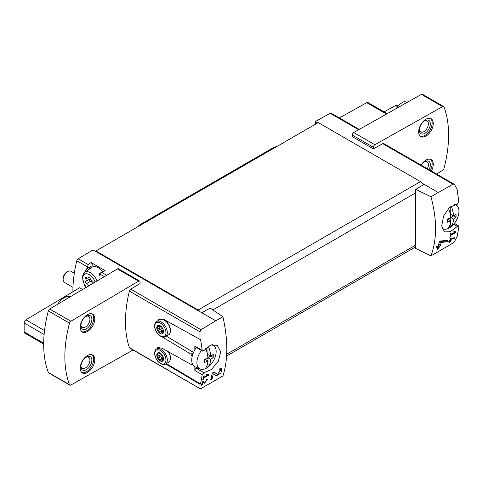 <?xml version="1.0" encoding="UTF-8"?>
<svg xmlns="http://www.w3.org/2000/svg" width="483" height="483" viewBox="0 0 483 483"><rect width="100%" height="100%" fill="white"/><g stroke="black" fill="none" stroke-linecap="round" stroke-linejoin="round"><path stroke-width="0.72" d="M207.901 374.971L203.935 377.259A111.531 64.396 -120 0 0 204.182 375.762L203.47 376.172A111.531 64.396 60 0 1 202.8 379.892L203.512 379.481A111.531 64.396 -120 0 0 203.802 378.008L208.783 375.128A111.531 64.396 -120 0 0 208.916 374.385L206.99 374.029L206.579 374.73L207.901 374.971L206.809 374.337M222.935 316.818L215.72 320.79L201.779 312.743L210.177 308.063L222.935 316.818C228.109 340.098 228.109 359.817 222.935 375.973L200.982 388.549L199.956 388.368L199.956 384.226L200.445 383.949A111.531 64.396 -120 0 0 202.172 374.675L203.917 372.701L196.472 368.402A1.552 0.894 120 0 0 194.842 370.449L194.842 366.663M200.125 388.712L129.366 347.615A2.065 1.195 120 0 0 129.722 348.074L200.119 388.724M215.72 320.79L200.982 329.702L130.73 289.142A2.065 1.195 120 0 0 129.366 291.092A111.531 64.396 120 0 0 129.366 347.615M203.917 372.701L211.373 369.537L218.292 361.302L220.737 351.715L217.181 345.273L210.588 345.079L203.917 350.58L202.594 351.105L202.172 350.338A111.531 64.396 -120 0 0 200.445 339.078L199.956 339.362L199.956 331.845L200.982 329.702M220.834 369.936L217.441 374.307L214.096 372.049L212.218 373.13A111.531 64.396 60 0 1 210.642 379.861L212.013 379.07A111.531 64.396 -120 0 0 213.293 373.854L216.215 375.834L220.924 373.087L222.005 368.384L219.862 368.716A111.531 64.396 60 0 1 219.584 370.141L220.834 369.936L219.753 369.308M206.79 380.236L204.991 382.488L203.331 381.353L202.353 381.92A111.531 64.396 60 0 1 201.447 385.368L202.16 384.957A111.531 64.396 -120 0 0 202.878 382.276L204.351 383.279L207.418 379.433L206.326 379.62A111.531 64.396 60 0 1 206.156 380.344L206.79 380.236L206.259 379.922M454.406 238.548A111.531 64.396 -120 0 0 454.618 237.763L450.367 238.511A111.531 64.396 60 0 1 449.872 240.498L448.924 241.047A111.531 64.396 60 0 1 448.731 241.76L449.685 241.21A111.531 64.396 60 0 1 449.329 242.46L450.041 242.049A111.531 64.396 -120 0 0 450.397 240.8L451.11 240.389A111.531 64.396 -120 0 0 451.297 239.677L450.585 240.087A111.531 64.396 -120 0 0 450.868 238.988L454.406 238.548L453.567 237.896M430.945 196.726L452.994 184.204L454.141 184.21L454.69 184.778L457.618 190.604L457.129 190.888A111.531 64.396 60 0 1 458.85 202.148L457.347 204.261L449.613 207.255L443.599 216.004L441.691 225.923L444.493 231.918L450.337 231.701L457.347 226.388L458.627 225.833L458.85 226.485A111.531 64.396 60 0 1 457.129 235.752L457.618 235.469L454.69 241.301L452.994 243.052L430.945 255.881C437.109 239.151 437.109 219.433 430.945 196.726L415.742 189.384L415.742 248.491L430.945 255.881M454.908 232.365L450.941 234.653A111.531 64.396 -120 0 0 451.188 233.15L450.476 233.561A111.531 64.396 60 0 1 449.806 237.286L450.518 236.875A111.531 64.396 -120 0 0 450.802 235.396L455.789 232.522A111.531 64.396 -120 0 0 455.922 231.774L453.996 231.423L453.579 232.124L454.908 232.365L453.815 231.731M447.18 241.796A111.531 64.396 -120 0 0 447.554 240.268L440.218 241.047L439.234 241.621A111.531 64.396 60 0 1 438.431 245.527L436.602 246.584A111.531 64.396 60 0 1 436.264 247.966L438.093 246.916A111.531 64.396 60 0 1 437.429 249.325L438.799 248.534A111.531 64.396 -120 0 0 439.458 246.125L440.828 245.334A111.531 64.396 -120 0 0 441.166 243.945L439.796 244.736A111.531 64.396 -120 0 0 440.267 242.587L447.18 241.796L446.05 241.138L446.05 240.437M160.791 360.547A0.918 0.531 60 0 1 160.616 360.807A0.918 0.531 60 0 1 159.982 360.632A0.918 0.531 60 0 1 159.529 359.817A1.606 0.93 -120 0 0 158.098 358.042A0.918 0.531 -120 0 1 157.349 357.275A0.918 0.531 -120 0 1 157.452 356.418A0.918 0.531 -120 0 0 157.452 356.418A1.606 0.93 -120 0 0 157.488 356.4A1.606 0.93 -120 0 0 157.464 354.504A0.918 0.531 -120 0 1 157.452 353.423A0.918 0.531 -120 0 1 158.098 353.604A1.606 0.93 -120 0 0 159.227 353.93A1.606 0.93 -120 0 0 159.529 353.478A0.918 0.531 -120 0 1 159.698 353.224A0.918 0.531 -120 0 1 160.332 353.399A0.918 0.531 -120 0 1 160.791 354.208A1.606 0.93 -120 0 0 162.222 355.989A0.918 0.531 -120 0 1 162.964 356.75A0.918 0.531 -120 0 1 162.868 357.607A0.918 0.531 -120 0 0 162.868 357.607A1.606 0.93 -120 0 0 162.825 357.625A1.606 0.93 -120 0 0 162.849 359.521A0.918 0.531 -120 0 1 162.868 360.608A0.918 0.531 -120 0 1 162.222 360.421A1.606 0.93 -120 0 0 161.093 360.101A1.606 0.93 -120 0 0 160.791 360.547M160.157 360.916A4.776 2.759 -120 0 0 163.085 356.75A4.776 2.759 -120 0 0 157.235 353.375A4.776 2.759 -120 0 0 160.157 360.916M160.791 333.143A0.918 0.531 60 0 1 160.616 333.403A0.918 0.531 60 0 1 159.982 333.228A0.918 0.531 60 0 1 159.529 332.413A1.606 0.93 -120 0 0 158.098 330.638A0.918 0.531 -120 0 1 157.349 329.871A0.918 0.531 -120 0 1 157.452 329.014A0.918 0.531 -120 0 0 157.452 329.014A1.606 0.93 -120 0 0 157.488 328.995A1.606 0.93 -120 0 0 157.464 327.1A0.918 0.531 -120 0 1 157.452 326.019A0.918 0.531 -120 0 1 158.098 326.2A1.606 0.93 -120 0 0 159.227 326.526A1.606 0.93 -120 0 0 159.529 326.073A0.918 0.531 -120 0 1 159.698 325.82A0.918 0.531 -120 0 1 160.332 325.995A0.918 0.531 -120 0 1 160.791 326.804A1.606 0.93 -120 0 0 162.222 328.585A0.918 0.531 -120 0 1 162.964 329.346A0.918 0.531 -120 0 1 162.868 330.203A0.918 0.531 -120 0 1 162.849 330.209A1.606 0.93 -120 0 0 162.825 330.221A1.606 0.93 -120 0 0 162.849 332.117A0.918 0.531 -120 0 1 162.868 333.204A0.918 0.531 -120 0 1 162.222 333.016A1.606 0.93 -120 0 0 161.093 332.696A1.606 0.93 -120 0 0 160.791 333.143M160.157 333.512A4.776 2.759 -120 0 0 163.085 329.346A4.776 2.759 -120 0 0 157.235 325.971A4.776 2.759 -120 0 0 160.157 333.512M199.956 339.362L164.075 319.547L158.702 319.335M165.705 363.94L199.956 384.226M191.95 362.304A111.531 64.396 120 0 0 191.993 363.765L191.697 364.436L190.972 364.375L161.956 348.177L157.204 347.603M162.276 336.989L190.972 354.166L191.993 356.086A111.531 64.396 120 0 0 191.95 357.595M202.172 350.338L194.842 346.112A1.552 0.894 120 0 0 195.162 346.818L202.588 351.105M194.842 346.112L194.842 349.897M196.472 368.402A15.492 8.942 120 0 0 198.416 368.251M88.504 286.033A1.226 0.706 60 0 1 88.48 285.918A2.143 1.238 -120 0 0 86.572 283.545A1.226 0.706 -120 0 1 85.582 282.531A1.226 0.706 -120 0 1 85.714 281.39A1.226 0.706 -120 0 1 85.733 281.378A2.143 1.238 -120 0 0 85.763 281.36A2.143 1.238 -120 0 0 85.733 278.836A1.226 0.706 -120 0 1 85.714 277.393A1.226 0.706 -120 0 1 86.572 277.634A2.143 1.238 -120 0 0 88.081 278.063A2.143 1.238 -120 0 0 88.48 277.465A1.226 0.706 -120 0 1 88.715 277.121A1.226 0.706 -120 0 1 89.56 277.357A1.226 0.706 -120 0 1 90.164 278.437A2.143 1.238 -120 0 0 92.072 280.81A1.226 0.706 -120 0 1 93.062 281.831A1.226 0.706 -120 0 1 92.935 282.972A1.226 0.706 -120 0 1 92.917 282.984A2.143 1.238 -120 0 0 92.887 282.996A2.143 1.238 -120 0 0 92.464 283.69M95.139 282.108A9.237 5.331 -120 0 0 87.556 273.897A9.237 5.331 -120 0 0 82.81 278.987A9.237 5.331 -120 0 0 86.427 287.264M85.37 287.886L82.146 276.982L87.695 267.027L88.111 264.533L78.149 258.785A2.065 1.195 120 0 0 76.785 260.735A111.531 64.396 120 0 0 72.897 291.78M86.837 268.717L91.818 265.837A2.065 1.195 -120 0 0 92.175 264.346A2.065 1.195 -120 0 0 91.033 262.535L88.111 264.533M82.726 289.45L79.713 287.705L25.943 319.831A2.584 1.491 120 0 0 24.15 322.976L24.15 331.912A2.584 1.491 120 0 0 24.687 333.095L43.687 344.065M106.701 275.268L101.78 272.43L99.474 273.831L99.426 275.986M130.73 289.142L140.076 283.551L140.076 281.987A2.065 1.195 120 0 0 139.647 281.046L118.474 268.82A2.065 1.195 120 0 0 117.423 268.928L49.689 308.993A2.065 1.195 120 0 0 48.33 310.889A111.531 64.396 120 0 0 48.33 372.478A2.065 1.195 120 0 0 48.668 372.9L69.848 385.126A2.065 1.195 120 0 0 70.862 385.036L133.06 350.006M436.505 174.019L442.603 170.414A2.065 1.195 120 0 0 443.955 168.513A111.531 64.396 120 0 0 443.955 106.93A2.065 1.195 120 0 0 443.617 106.502L422.438 94.276A2.065 1.195 120 0 0 421.424 94.372L353.689 132.523A2.065 1.195 120 0 0 352.21 135.059L352.21 136.629L373.389 148.855L382.735 143.644A2.065 1.195 120 0 1 383.744 143.554L454.147 184.204M101.78 272.43L105.143 270.679L91.033 262.535M201.779 312.743L92.978 249.928L78.149 258.785M359.225 129.402L331.169 113.203A2.065 1.195 120 0 0 330.161 113.288L315.333 121.547L315.333 124.288M317.705 122.917L315.333 121.547M438.075 192.415L422.414 183.371A5.162 2.983 -120 0 0 420.488 181.626L318.255 122.604L95.894 250.979L95.894 251.613M424.14 184.367L415.742 189.384M158.647 347.211A9.811 5.663 -120 0 0 158.243 347.983M166.351 363.572L200.445 383.949M159.33 319.028A9.811 5.663 -120 0 0 158.243 320.579M166.351 336.168L193.538 352.415M423.337 184.85A5.162 2.983 -120 0 0 422.414 183.371M200.053 311.746A5.162 2.983 -120 0 0 198.133 310.008L95.894 250.979M443.617 106.502A2.065 1.195 120 0 0 442.603 106.598L374.868 144.749A2.065 1.195 120 0 0 373.389 147.285L373.389 148.855M425.964 136.091A10.33 5.965 -60 0 1 420.802 136.604A10.33 5.965 -60 0 1 420.802 124.68A10.33 5.965 -60 0 1 431.132 118.721A10.33 5.965 -60 0 1 432.714 126.993A10.33 5.965 -60 0 1 425.964 136.091M421.079 165.114A10.33 5.965 -60 0 1 431.132 159.613A10.33 5.965 -60 0 1 431.391 171.067M139.647 281.046A2.065 1.195 120 0 0 138.597 281.154L70.862 321.219A2.065 1.195 120 0 0 69.504 323.115A111.531 64.396 120 0 0 69.504 384.703A2.065 1.195 120 0 0 69.848 385.126M87.501 331.507A10.33 5.965 -60 0 1 82.333 332.02A10.33 5.965 -60 0 1 82.333 320.096A10.33 5.965 -60 0 1 92.664 314.131A10.33 5.965 -60 0 1 94.245 322.409A10.33 5.965 -60 0 1 87.501 331.507M87.501 372.405A10.33 5.965 -60 0 1 82.333 372.912A10.33 5.965 -60 0 1 82.333 360.988A10.33 5.965 -60 0 1 92.664 355.029A10.33 5.965 -60 0 1 94.245 363.301A10.33 5.965 -60 0 1 87.501 372.405M398.089 106.182L396.766 105.415A2.584 1.491 120 0 0 395.511 105.529L384.112 111.875M387.191 113.65L367.998 102.571A2.584 1.491 120 0 0 366.736 102.68L339.368 117.937M91.468 266.042A12.908 7.45 -120 0 0 89.325 269.097M102.553 271.736A11.616 6.708 -120 0 0 91.999 267.238L84.7 272.327A10.855 6.267 -120 0 0 82.738 277.81L82.81 278.987M86.898 268.675L91.794 265.855A2.065 1.195 -120 0 0 91.818 265.837M105.143 270.679A2.065 1.195 -120 0 0 104.358 270.691L100.392 272.986M97.047 280.979A10.855 6.267 -120 0 0 84.7 272.327M92.488 283.563A2.143 1.238 -120 0 0 90.593 281.227L86.572 283.545M89.705 279.083A1.226 0.706 -120 0 0 89.609 280.237A1.226 0.706 -120 0 0 90.593 281.227M85.793 281.341L89.747 279.059A2.143 1.238 -120 0 0 89.778 279.041A2.143 1.238 -120 0 0 90.176 278.48M159.619 327.764A0.918 0.531 -120 0 0 159.553 328.627A0.918 0.531 -120 0 0 160.284 329.37A1.606 0.93 -120 0 1 161.714 331.151A0.918 0.531 -120 0 0 162.252 332.026M157.512 328.983L159.656 327.746A1.606 0.93 -120 0 0 159.68 327.728A1.606 0.93 -120 0 0 159.831 326.176M159.619 355.168A0.918 0.531 -120 0 0 159.553 356.031A0.918 0.531 -120 0 0 160.284 356.774A1.606 0.93 -120 0 1 161.714 358.555A0.918 0.531 -120 0 0 162.252 359.43M157.512 356.388L159.656 355.15A1.606 0.93 -120 0 0 159.68 355.138A1.606 0.93 -120 0 0 159.831 353.58M403.516 104.455A14.46 8.35 -60 0 1 406.306 102.885M396.283 108.53A14.46 8.35 -60 0 1 409.107 101.309M430.552 159.348A10.33 5.965 -60 0 1 430.299 170.433M421.279 165.228A7.746 4.474 -60 0 1 424.871 161.6A7.746 4.474 -60 0 1 429.852 162.427A7.746 4.474 -60 0 1 429.007 169.69M424.352 161.932A6.351 3.665 -60 0 1 427.057 161.859A6.351 3.665 -60 0 1 427.316 168.712M430.552 118.45A10.33 5.965 -60 0 1 431.458 126.86A10.33 5.965 -60 0 1 424.871 135.463A10.33 5.965 -60 0 1 420.282 136.236M424.871 133.356A7.746 4.474 -60 0 1 419.395 130.193A7.746 4.474 -60 0 1 424.871 120.708A7.746 4.474 -60 0 1 430.347 123.865A7.746 4.474 -60 0 1 424.871 133.356M424.352 121.034A6.351 3.665 -60 0 1 427.057 120.961A6.351 3.665 -60 0 1 428.029 126.051A6.351 3.665 -60 0 1 423.881 131.642A6.351 3.665 -60 0 1 420.711 131.956A6.351 3.665 -60 0 1 419.419 129.577M64.807 300.052A14.46 8.35 -60 0 1 67.59 298.403M57.562 304.332A14.46 8.35 -60 0 1 70.512 296.677M92.084 354.764A10.33 5.965 -60 0 1 92.99 363.168A10.33 5.965 -60 0 1 86.403 371.771A10.33 5.965 -60 0 1 81.814 372.55M86.403 369.664A7.746 4.474 -60 0 1 80.927 366.5A7.746 4.474 -60 0 1 86.403 357.015A7.746 4.474 -60 0 1 91.879 360.173A7.746 4.474 -60 0 1 86.403 369.664M85.883 357.342A6.351 3.665 -60 0 1 88.588 357.269A6.351 3.665 -60 0 1 89.56 362.359A6.351 3.665 -60 0 1 85.419 367.949A6.351 3.665 -60 0 1 82.243 368.263A6.351 3.665 -60 0 1 80.951 365.885M92.084 313.865A10.33 5.965 -60 0 1 92.99 322.276A10.33 5.965 -60 0 1 86.403 330.873A10.33 5.965 -60 0 1 81.814 331.652M86.403 328.766A7.746 4.474 -60 0 1 80.927 325.602A7.746 4.474 -60 0 1 86.403 316.117A7.746 4.474 -60 0 1 91.879 319.281A7.746 4.474 -60 0 1 86.403 328.766M85.883 316.443A6.351 3.665 -60 0 1 88.588 316.371A6.351 3.665 -60 0 1 89.56 321.461A6.351 3.665 -60 0 1 85.419 327.057A6.351 3.665 -60 0 1 82.243 327.371A6.351 3.665 -60 0 1 80.951 324.993M455.789 232.522L453.966 231.472M450.941 234.653L450.355 234.315M450.518 236.875L449.951 236.549M450.802 235.396L450.228 235.064M449.685 241.21L449.16 240.908M450.041 242.049L449.528 241.76M450.397 240.8L449.872 240.498M449.534 241.126L449.534 240.697M451.11 240.389L449.993 240.039M450.585 240.087L450.059 239.785M450.868 238.988L450.325 238.68M451.454 238.149L453.567 238.065M438.093 246.916L437.061 246.318M438.799 248.534L438.286 248.238L438.286 245.612M437.628 248.618L438.286 248.238M439.458 246.125L438.431 245.527M440.828 245.334L439.657 244.658L438.473 245.34M439.796 244.736L438.739 244.126M440.267 242.587L439.174 241.953M439.627 241.391L446.05 241.138M213.293 373.854L212.2 373.226M215.66 375.46A4.679 2.699 120 0 0 219.228 373.691M220.906 369.984A4.679 2.699 120 0 0 220.809 368.318M217.41 374.289L216.227 373.607A2.741 1.582 120 0 0 216.269 373.631A2.741 1.582 120 0 0 216.312 373.655M216.227 373.607L213.963 372.127M212.013 379.07L211.367 378.702L211.367 377.126M210.89 378.974L211.367 378.702M208.783 375.128L206.966 374.077M203.935 377.259L203.349 376.921M203.512 379.481L202.945 379.155M203.802 378.008L203.222 377.67M202.878 382.276L202.341 381.962M203.874 382.953A2.433 1.407 120 0 0 205.16 382.524M206.543 380.085A2.433 1.407 120 0 0 206.549 379.511M204.973 382.476L204.11 381.975A1.425 0.821 120 0 0 204.128 381.987A1.425 0.821 120 0 0 204.152 381.999M204.11 381.975L203.24 381.407M202.16 384.957L201.646 384.661M208.396 346.22A24.41 14.092 60 0 1 210.781 356.243A24.422 14.098 0 0 0 213.214 354.256A23.697 13.681 60 0 1 213.214 357.372A24.422 14.098 180 0 1 210.781 359.364A24.41 14.092 60 0 1 207.968 367.171A13.615 7.861 -60 0 1 205.088 368.837A24.41 14.092 -120 0 0 207.895 361.024A24.422 14.098 180 0 1 204.448 362.431A23.697 13.681 -120 0 0 204.448 359.316A24.422 14.098 0 0 0 207.895 357.909A24.41 14.092 -120 0 0 205.728 348.448M205.088 368.837A13.615 7.861 -60 0 1 200.155 369.024A13.615 7.861 -60 0 1 196.901 362.57A13.615 7.861 -60 0 1 201.477 350.465M211.838 344.675A13.615 7.861 -60 0 1 213.74 345.49A13.615 7.861 -60 0 1 215.575 355.585A13.615 7.861 -60 0 1 207.968 367.171L207.968 357.74L210.673 356.182M200.155 369.024L195.132 366.802A14.2 8.199 -60 0 1 191.739 360.07A14.2 8.199 -60 0 1 196.43 347.549M72.963 287.355L64.468 282.446A6.454 3.725 -60 0 1 63.128 279.494A6.454 3.725 -60 0 1 67.692 271.591A6.454 3.725 -60 0 1 70.923 271.271L74.316 273.227M63.128 279.494L63.128 278.329A5.029 2.904 -60 0 1 66.684 272.171L67.692 271.591M207.895 361.024L205.088 359.406L204.478 359.757M207.968 346.516L207.968 354.619L210.781 356.243M213.214 357.372L210.993 356.092M210.781 359.364L207.968 357.74M451.207 206.042A24.41 14.092 60 0 1 453.585 216.058A24.422 14.098 0 0 0 456.018 214.072A23.697 13.681 60 0 1 456.018 217.193A24.422 14.098 180 0 1 453.585 219.179A24.41 14.092 60 0 1 450.778 226.986A13.615 7.861 -60 0 1 447.892 228.652A24.41 14.092 -120 0 0 450.699 220.846A24.422 14.098 180 0 1 447.258 222.252A23.697 13.681 -120 0 0 447.258 219.131A24.422 14.098 0 0 0 450.699 217.724A24.41 14.092 -120 0 0 448.538 208.27M447.892 228.652A13.615 7.861 -60 0 1 442.959 228.839A13.615 7.861 -60 0 1 442.042 228.296M454.624 204.49A13.615 7.861 -60 0 1 456.55 205.305A13.615 7.861 -60 0 1 458.379 215.4A13.615 7.861 -60 0 1 450.778 226.986L450.778 217.561L453.477 215.998M450.699 220.846L447.892 219.222L447.282 219.578M450.778 206.338L450.778 214.44L453.585 216.058M456.018 217.193L453.803 215.913M453.585 219.179L450.778 217.561M277.918 145.89L274.048 147.393A10.33 5.965 120 0 0 272.865 147.961L140.843 224.19A10.33 5.965 120 0 0 137.661 226.871M199.956 331.845L129.366 291.092M191.993 356.086L192.306 355.899M191.993 363.765L192.306 363.584M87.695 267.027L76.785 260.735M104.364 276.656L99.474 273.831M358.64 129.734L330.161 113.288M452.994 184.204L382.735 143.644M202.172 374.675L194.842 370.449M212.882 309.923L415.742 192.802M226.72 354.208L415.742 245.08M198.133 310.008L420.488 181.626M457.347 226.388L453.664 224.257M352.21 135.059L373.389 147.285M421.424 94.372L442.603 106.598M353.689 132.523L374.868 144.749M117.423 268.928L138.597 281.154M49.689 308.993L70.862 321.219M48.33 310.889L69.504 323.115M48.33 372.478L69.504 384.703M397.612 106.743L395.511 105.529M386.454 114.066L366.736 102.68M44.533 330.565L25.943 319.831M44.122 334.508L24.15 322.976M43.693 343.196L24.15 331.912M92.476 283.612L88.48 285.918M87.133 278.027L85.733 278.836M89.126 277.097L88.48 277.465M190.972 354.166L193.381 352.777M168.682 351.932L170.294 355.965L170.451 359.195L169.938 360.819L168.561 362.298A8.779 5.065 -120 0 0 168.295 351.721M165.5 364.067A8.779 5.065 -120 0 0 165.5 353.93A8.779 5.065 -120 0 0 156.721 348.859C155.17 349.505 154.506 351.491 154.729 354.818C155.55 358.718 157.506 361.67 160.597 363.681C163.296 364.725 164.932 364.852 165.5 364.067L168.561 362.298M160.386 363.294A7.855 4.534 -120 0 0 165.198 356.454A7.855 4.534 -120 0 0 155.574 350.9A7.855 4.534 -120 0 0 160.386 363.294M159.782 319.686L163.441 319.619C166.804 321.219 169.086 324.202 170.294 328.561C170.837 331.809 170.257 333.916 168.561 334.894A8.779 5.065 -120 0 0 168.561 324.757A8.779 5.065 -120 0 0 159.782 319.686L156.721 321.455C155.17 322.101 154.506 324.087 154.729 327.414C155.55 331.314 157.506 334.266 160.597 336.277C163.296 337.321 164.932 337.448 165.5 336.663A8.779 5.065 -120 0 0 165.5 326.526A8.779 5.065 -120 0 0 156.721 321.455M160.386 335.89A7.855 4.534 -120 0 0 165.198 329.05A7.855 4.534 -120 0 0 155.574 323.495A7.855 4.534 -120 0 0 160.386 335.89M163.031 332.552L162.222 333.016M161.714 331.151L159.529 332.413M160.284 329.37L158.098 330.638M158.515 326.496L157.464 327.1M160.006 325.796L159.529 326.073M163.031 359.956L162.222 360.421M161.714 358.555L159.529 359.817M160.284 356.774L158.098 358.042M158.515 353.9L157.464 354.504M160.006 353.2L159.529 353.478M274.682 147.762L274.048 147.393M273.595 148.384L272.865 147.961M141.573 224.607L140.843 224.19M226.618 356.013L415.742 246.825M458.627 225.833L454.382 223.381M89.778 279.041L85.763 281.36M89.458 277.272L88.081 278.063M191.703 364.46L192.482 364.007M159.493 347.265L156.721 348.859M168.561 334.894L165.5 336.663M162.68 331.779L161.093 332.696M159.68 327.728L157.488 328.995M160.259 325.928L159.227 326.526M162.68 359.183L161.093 360.101M159.68 355.138L157.488 356.4M160.259 353.333L159.227 353.93M217.441 374.307L216.269 373.631M204.991 382.488L204.128 381.987M213.74 345.49L212.448 344.548M456.55 205.305L455.246 204.357M442.959 228.839L442.084 228.453"/></g></svg>
